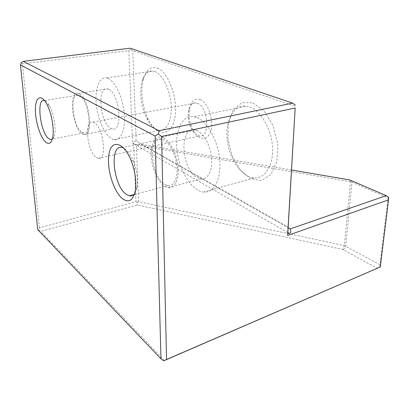 <?xml version="1.0" encoding="UTF-8"?>
<svg xmlns="http://www.w3.org/2000/svg" width="409" height="409" viewBox="0 0 409 409"><rect width="100%" height="100%" fill="white"/><g stroke="black" fill="none" stroke-linecap="round" stroke-linejoin="round"><path stroke-width="0.31" stroke-dasharray="2.04 1.53" d="M291.653 170.021L141.125 144.346C139.351 144.847 137.266 144.852 134.873 144.351L136.386 145.016L350.518 181.775L349.654 179.914M134.873 144.351L133.738 143.861L133.646 143.426C133.232 141.943 134.075 141.151 136.187 141.059L288.243 227.143M141.125 144.346L288.171 227.772M388.524 197.327L388.126 197.879L379.92 264.679L379.925 267.215M39.417 227.772L22.444 63.911L128.845 50.604L132.562 143.084L133.61 143.804L135.906 201.729L39.417 227.772L38.702 229.965L40.736 231.417L137.271 205.021L342.911 249.475L377.425 268.386M343.601 249.725L345.692 246.065L351.991 182.194L388.126 197.879M379.92 264.679L344.291 245.569L138.533 201.647L136.386 145.016M350.38 180.118L351.991 182.194L350.518 181.775L344.291 245.569L342.911 249.475M128.845 50.604L130.747 49.249L130.108 48.201M21.288 62.822L22.444 63.911M132.562 143.084L133.646 143.426M130.747 49.249L132.761 50.757L295.446 106.406M136.187 141.059L132.761 50.757M200.149 99.597C208.37 102.521 214.423 121.708 210.369 132.189C206.565 142.899 195.763 139.014 191.289 126.248C189.219 120.348 188.626 114.612 189.5 109.029C191.172 101.197 194.725 98.053 200.149 99.597M157.286 68.114C168.753 71.718 178.713 100.261 174.674 118.63C170.936 137.194 156.667 136.407 148.395 119.597C142.005 107.311 139.919 88.646 143.881 77.449C146.785 69.474 151.253 66.36 157.286 68.114M252.859 102.853L264.153 111.013L273.161 125.819L277.752 144.091L276.873 161.642L270.881 174.597L261.32 180.466L250.308 178.539L239.981 169.669L232.123 155.763L227.997 139.331L228.304 123.165L233.12 110.098L241.791 102.71L252.859 102.853M38.702 229.965L37.715 229.613M164.49 360.6L40.736 231.417M135.906 201.729L137.24 202.281L137.271 205.021M138.533 201.647L137.24 202.281M134.694 193.467C135.819 191.887 136.616 189.694 137.087 186.877C138.155 178.963 136.938 170.425 133.436 161.274C130.589 154.495 127.368 150.113 123.774 148.13M52.301 139.152L53.983 136.759C56.641 130.773 54.249 114.004 49.458 105.716C47.802 102.756 46.181 101.028 44.596 100.522L44.443 100.481M249.822 107.04C261.116 111.064 271.678 129.438 272.552 147.526C273.534 165.64 264.889 178.851 254.153 177.92C241.632 177.056 229.26 158.902 227.21 139.812C224.935 120.706 233.667 104.116 246.658 106.192L249.822 107.04M154.735 71.493C162.439 74.208 170.118 89.479 171.156 104.745C172.281 120.036 166.678 131.32 159.341 130.307C154.679 129.525 150.476 125.553 146.744 118.4C140.906 107.173 138.994 90.072 142.593 79.893C144.919 73.405 148.462 70.466 153.232 71.074L154.735 71.493M197.404 103.313C208.585 107.015 210.267 138.334 199.377 135.982C195.538 135.231 192.424 131.785 190.032 125.635C188.288 120.665 187.787 115.839 188.518 111.151C189.684 105.399 192.184 102.659 196.023 102.925L197.404 103.313M82.143 132.373L83.62 133.002C93.528 136.309 88.405 96.606 78.559 95.103C69.147 92.143 72.751 127.357 82.143 132.373M164.73 184.398L167.905 185.671C174.111 186.831 178.385 177.363 176.739 164.837C175.175 152.327 168.048 140.328 161.724 139.075C147.47 135.231 150.604 176.596 164.73 184.398M163.769 137.945C170.441 141.315 177.01 154.566 178.038 167.163C179.137 179.781 174.571 188.738 168.257 187.603C161.105 186.473 153.421 173.426 151.632 160.011C149.725 146.575 154.203 135.456 161.56 137.122L163.769 137.945M197.261 130.752L194.95 129.99C178.713 126.217 181.294 169.735 197.261 177.675L200.911 178.963C207.547 179.919 212.552 171.1 211.663 158.861C210.85 146.642 204.224 133.901 197.261 130.752M197.261 117.634C207.956 122.127 218.442 141.734 219.791 160.763C221.243 179.827 213.498 193.385 203.426 192.056C191.688 190.727 179.628 171.381 177.138 151.381C174.444 131.355 182.056 114.193 194.27 116.672L197.261 117.634M79.412 93.901C89.837 98.318 93.963 138.068 83.876 134.566C73.216 133.247 67.245 90.195 78.39 93.508L79.412 93.901M108.666 89.259L107.582 88.891C96.739 85.91 99.995 123.14 110.747 128.314L112.465 128.958C123.17 132.184 119.704 93.416 108.666 89.259M108.088 78.426C115.231 81.391 122.777 97.454 124.218 113.365C125.737 129.305 120.946 140.875 114.198 139.627C106.677 138.436 98.533 122.787 96.498 106.452C94.346 90.103 98.881 76.161 106.693 77.955L108.088 78.426M96.422 157.567L98.094 158.324C107.286 161.575 103.738 127.255 94.213 122.623L93.042 122.127C83.753 119.07 87.102 152.122 96.422 157.567M287.824 232.593L134.699 144.316M133.436 161.274L131.038 160.333M137.087 186.877L135.359 190.441M49.458 105.716L46.606 103.784M53.983 136.759L51.948 140.19M146.744 118.4L148.395 119.597M142.593 79.893L143.881 77.449M190.032 125.635L191.289 126.248M188.518 111.151L189.5 109.029M78.559 95.103L44.596 100.522M83.62 133.002L52.316 139.096M161.724 139.075L122.342 147.562M167.905 185.671L133.605 194.679M168.257 187.603L200.911 178.963M161.56 137.122L194.95 129.99M203.426 192.056L254.153 177.92M194.27 116.672L246.658 106.192M83.876 134.566L112.465 128.958M78.39 93.508L107.582 88.891M114.198 139.627L159.341 130.307M106.693 77.955L153.232 71.074M98.094 158.324L199.377 135.982M93.042 122.127L196.023 102.925"/><path stroke-width="0.61" d="M288.171 227.772L290.206 228.928L386.265 195.614L349.654 179.914L291.653 170.021M23.226 61.345L159.075 130.737L292.634 103.109L130.108 48.201L23.226 61.345L21.288 62.822L20.45 64.878L37.715 229.613L160.947 358.795L155.134 136.044L158.314 134.014L161.606 136.453L166.529 359.496L380.273 266.98L388.55 199.822L287.593 235.472L287.829 232.736L289.076 233.314C290.906 233.207 291.285 231.745 290.206 228.928M287.593 235.472L295.186 108.007L287.829 232.736M386.265 195.614L388.524 197.327L388.55 199.822M295.186 108.007L161.606 136.453M166.529 359.496L163.774 360.799L160.947 358.795M163.774 360.799L380.273 266.98M295.436 105.236L292.634 103.109M159.075 130.737L158.314 134.014M155.134 136.044L20.45 64.878M46.145 142.501C48.62 144.244 50.558 143.472 51.948 140.19C55.036 133.247 52.204 113.503 46.606 103.784C41.002 93.508 35.292 97.158 35.394 109.663C35.332 121.954 40.742 138.605 46.145 142.501M122.935 199.055C129.132 203.099 133.273 200.226 135.359 190.441C136.596 181.156 135.154 171.12 131.038 160.333C123.549 141.647 111.294 139.239 108.983 154.075C106.345 168.365 113.738 192.414 122.935 199.055M123.774 148.13L122.342 147.562C109.029 143.278 113.088 185.952 126.386 194.387L129.362 195.793C131.453 196.218 133.232 195.446 134.694 193.467M44.443 100.481C35.936 97.782 40.353 133.518 48.968 138.809L50.333 139.484L52.301 139.152M289.076 233.314L287.824 232.593M52.316 139.096L50.333 139.484M133.605 194.679L129.362 195.793"/></g></svg>
